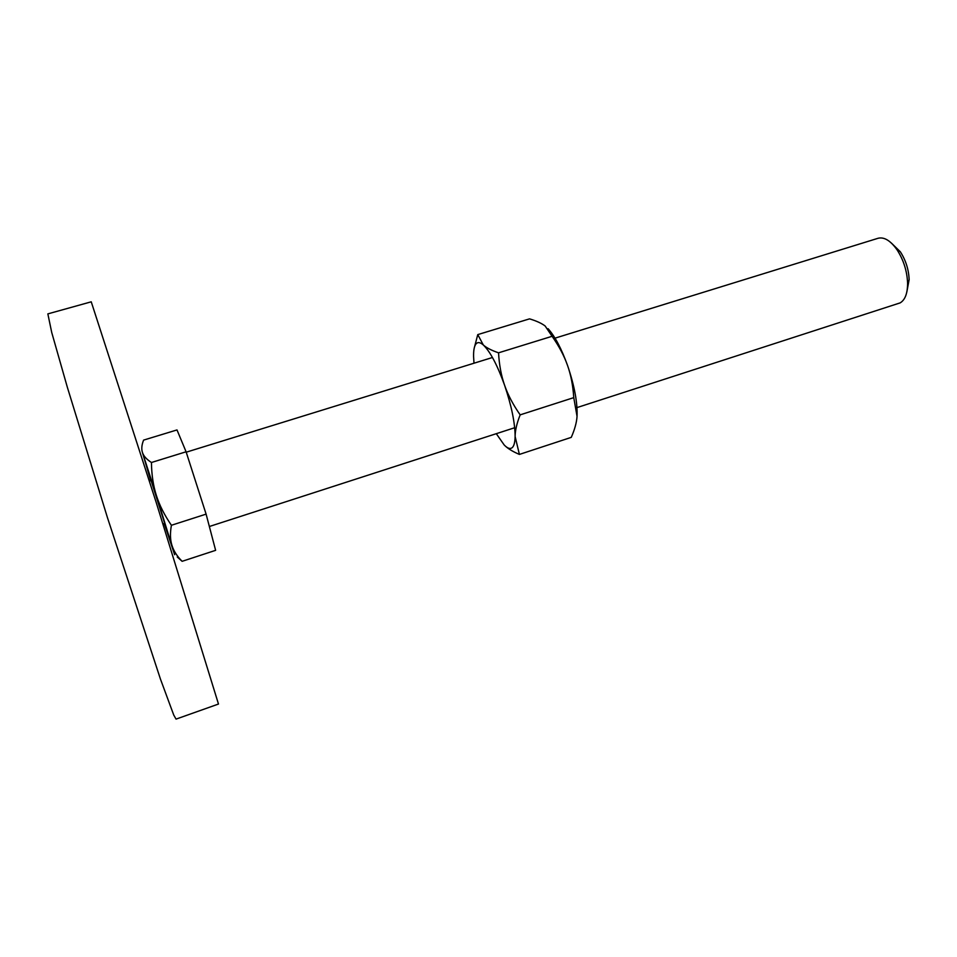 <?xml version="1.0" encoding="UTF-8"?>
<svg xmlns="http://www.w3.org/2000/svg" width="957" height="957" viewBox="0 0 957 957"><rect width="100%" height="100%" fill="white"/><g stroke="black" fill="none" stroke-linecap="round" stroke-linejoin="round"><path stroke-width="1.44" d="M91.238 301.814L156.218 502.497L218.483 704.041L176.04 719.114L173.719 714.987L160.453 679.099L107.531 517.893L67.361 387.31L51.726 332.486L47.85 313.884L91.238 301.814M151.039 480.378L164.771 523.635M150.763 480.857L142.485 452.613L156.35 495.391L174.641 554.713L164.472 524.185M177.248 557.01L182.129 561.316C176.973 556.149 173.564 550.789 171.889 545.203C170.167 539.664 170.011 533.013 171.411 525.273C164.425 515.081 159.4 505.117 156.35 495.391C153.24 485.689 151.601 474.72 151.445 462.494C146.612 459.384 143.634 456.094 142.485 452.613C141.289 449.144 141.66 444.969 143.598 440.112L176.997 429.932L186.089 451.788L151.445 462.494M555.024 338.156L878.083 238.269C884.196 236.762 890.536 240.626 897.08 249.861C903.575 259.993 907.08 271.07 907.595 283.093C907.595 293.309 905.131 299.9 900.166 302.879L576.987 407.586M891.326 243.006L900.322 251.775C905.789 260.268 908.731 269.563 909.138 279.659L906.829 292.017M171.411 525.273L206.102 514.124L215.624 550.335L182.129 561.316M206.102 514.124L186.089 451.788M504.53 445.304C507.688 448.51 512.653 451.548 519.4 454.419L515.117 436.488C515.165 430.399 516.852 423.185 520.165 414.86C513.096 404.727 507.904 394.858 504.59 385.252C511.528 405.828 515.033 422.898 515.117 436.488C514.986 442.541 513.957 446.321 511.995 447.828C510.021 449.228 507.425 448.283 504.207 444.993L496.288 433.688M473.99 363.217L473.583 356.554C473.476 350.334 474.265 346.123 475.964 343.958C477.699 341.876 480.139 342.211 483.309 344.963C490.235 351.626 497.329 365.06 504.59 385.252C501.229 375.658 499.207 364.856 498.549 352.822C491.527 350.418 486.443 347.798 483.309 344.963L477.77 334.603L474.182 348.288M477.77 334.603L529.544 318.86C536.458 320.942 541.662 323.322 545.155 326.014L552.093 336.29C559.067 346.243 564.211 355.956 567.537 365.43C570.91 374.881 572.98 385.611 573.757 397.633L577.047 416.355C576.652 422.492 574.714 429.502 571.257 437.373L519.4 454.419M548.086 328.706C554.904 336.254 561.388 348.492 567.537 365.43C574.451 385.743 577.621 402.706 577.047 416.355M498.549 352.822L552.093 336.29M520.165 414.86L573.757 397.633M151.373 481.156L149.113 480.079M164.532 522.749L163.3 524.926M900.322 251.775L897.08 249.861M909.138 279.659L907.595 283.093M186.22 452.194L492.46 357.499M209.356 526.506L514.687 427.731"/></g></svg>
